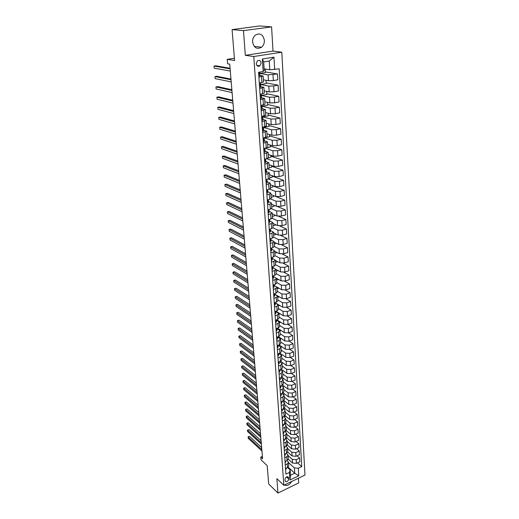 <?xml version="1.0" encoding="UTF-8"?>
<svg xmlns="http://www.w3.org/2000/svg" width="519" height="519" viewBox="0 0 519 519"><rect width="100%" height="100%" fill="white"/><g stroke="black" fill="none" stroke-linecap="round" stroke-linejoin="round"><path stroke-width="0.78" d="M252.604 42.007C253.96 47.891 256.95 49.629 261.576 47.235C263.529 45.529 264.456 43.226 264.366 40.32C263.016 34.332 259.98 32.606 255.251 35.156C253.376 36.881 252.494 39.165 252.604 42.007M252.74 39.678L252.584 41.371M284.503 484.96L285.171 485.33C287.682 485.823 289.849 484.545 291.678 481.496M256.237 63.727C256.782 66.114 258.014 66.821 259.928 65.848L261.128 62.948C260.59 60.541 259.351 59.834 257.411 60.833L256.237 63.727M271.58 26.878L259.766 25.95L232.084 29.615L243.482 30.647L245.318 55.325L253.791 56.519L281.791 52.198L273.02 51.096L271.58 26.878L243.482 30.647M253.791 56.519L283.822 485.291L304.977 475.067L281.791 52.198M283.822 485.291L276.88 478.674L277.95 493.05L298.717 482.942L298.438 478.226M277.95 493.05L268.686 483.98L267.207 465.66L261.038 459.821L260.804 457.096L262.608 458.79L229.722 64.129L227.582 63.779L227.205 59.354L234.575 60.502L232.084 29.615M288.655 478.979L288.577 477.746L287.863 476.721C286.248 476.708 285.288 477.623 284.976 479.465L285.061 480.704L285.761 481.71C287.377 481.742 288.343 480.828 288.655 478.979L286.488 476.955M298.295 468.248L298.743 475.8L289.92 480.043L289.42 472.465L290.153 469.922L290.504 475.242L294.74 473.218L294.409 467.904L298.295 468.248L301.747 466.607L279.177 68.839L269.783 69.767L269.244 61.054L263.678 61.943L264.249 70.688L263.152 71.512L262.335 58.984L273.961 57.155L274.694 69.591M263.152 71.512L258.566 72.277L285.904 474.139L289.42 472.465M234.393 58.251L227.205 59.354M262.406 456.37L260.804 457.096M288.129 467.191L294.74 473.218L298.743 475.8M290.153 469.922L287.558 467.548M258.89 77.11L263.159 76.066L259.896 75.333M259.662 88.47L263.899 87.367L260.655 86.556M260.428 99.687L264.632 98.526L261.407 97.637M261.18 110.768L265.358 109.554L262.153 108.588M261.926 121.712L266.072 120.447L262.886 119.409M262.659 132.527L266.779 131.21L263.613 130.1M263.393 143.212L267.48 141.843L264.327 140.662M264.106 153.773L268.167 152.352L265.034 151.1M264.82 164.205L268.848 162.732L265.734 161.422M265.52 174.514L269.523 172.996L266.422 171.614M266.215 184.699L270.191 183.142L267.103 181.695M266.896 194.774L269.329 194.138L270.847 193.165L267.778 191.66M267.577 204.726L269.99 204.077L271.495 203.078L268.44 201.508M268.245 214.561L270.646 213.906L272.144 212.874L269.102 211.246M268.907 224.292L271.294 223.618L272.78 222.554L269.75 220.873M269.562 233.907L271.937 233.219L273.409 232.129L270.393 230.391M270.204 243.411L272.566 242.71L274.026 241.601L271.028 239.804M270.847 252.811L273.189 252.098L274.642 250.962L271.645 248.977M271.476 262.108L273.811 261.381L275.252 260.22L272.267 258.196M272.105 271.301L274.421 270.561L275.855 269.374L272.89 267.421M272.722 280.39L275.025 279.637L276.445 278.424L273.5 276.426M273.331 289.375L275.621 288.616L277.036 287.383L274.097 285.333M273.941 298.269L276.212 297.497L277.62 296.239L274.694 294.143M274.538 307.06L276.802 306.281L278.19 305.003L275.284 302.856M275.128 315.76L277.38 314.968L278.761 313.671L275.855 311.406M275.712 324.369L277.95 323.564L279.326 322.241L276.432 319.951M276.296 332.88L278.515 332.069L279.884 330.726L277.003 328.449M281.499 338.712L280.435 339.108L277.678 336.87M277.431 349.637L279.631 348.8L280.98 347.425L278.34 345.206M277.996 357.883L280.182 357.04L281.519 355.638L278.982 353.452M278.547 366.038L280.721 365.188L282.051 363.774L279.618 361.613M279.099 374.115L281.259 373.252L282.583 371.818L280.247 369.69M279.644 382.101L281.791 381.238L283.102 379.785L280.857 377.689M280.182 390.009L282.317 389.133L283.621 387.667L281.467 385.598M280.714 397.839L282.836 396.957L284.133 395.465L282.057 393.428M281.24 405.586L283.355 404.69L284.639 403.185L282.647 401.181M281.765 413.254L283.867 412.352L285.145 410.834L283.225 408.855M282.278 420.844L284.367 419.936L285.638 418.398L283.789 416.452M282.79 428.357L284.866 427.442L286.131 425.891L284.354 423.971M283.296 435.791L285.366 434.87L286.618 433.307L284.905 431.412M283.796 443.161L285.852 442.233L287.104 440.65L285.45 438.782M284.295 450.447L286.339 449.512L287.578 447.923L285.988 446.081M284.782 457.667L286.819 456.726L288.051 455.118L286.52 453.308M285.268 464.816L287.292 463.869L288.519 462.247L287.039 460.463M288.545 462.617L294.409 467.904M288.266 459.211L292.541 463.039L296.414 463.376L299.872 461.748L299.658 458.082L297.056 455.805M288.084 455.617L292.307 459.373L296.193 459.704L299.658 458.082M287.766 452.146L292.093 455.967L295.992 456.298L299.463 454.683L299.249 450.979L296.583 448.682M287.623 448.546L291.86 452.263L295.765 452.587L299.249 450.979M287.254 445.004L291.646 448.825L295.558 449.149L299.048 447.547L298.834 443.81L296.102 441.487M287.15 441.41L291.412 445.088L295.33 445.406L298.834 443.81M286.728 437.789L291.191 441.617L295.123 441.935L298.633 440.339L298.412 436.563L295.616 434.228M286.676 434.202L290.951 437.841L294.896 438.153L298.412 436.563M286.183 430.491L290.731 434.338L294.682 434.643L298.211 433.06L297.99 429.252L295.129 426.89M286.203 426.923L290.491 430.517L294.455 430.822L297.99 429.252M285.632 423.121L290.27 426.981L294.241 427.28L297.789 425.71L297.562 421.863L294.63 419.482M285.716 419.573L290.03 423.128L294.007 423.426L297.562 421.863M285.061 415.674L289.803 419.553L293.793 419.845L297.355 418.288L297.134 414.402L294.124 412.002M285.229 412.151L289.557 415.661L293.559 415.953L297.134 414.402M284.477 408.142L289.33 412.054L293.339 412.339L296.926 410.795L296.699 406.864L293.605 404.444M284.736 404.651L289.083 408.122L293.105 408.401L296.699 406.864M283.874 400.532L288.856 404.47L292.885 404.749L296.485 403.218L296.258 399.254L293.086 396.808M284.243 397.08L288.603 400.499L292.645 400.772L296.258 399.254M283.257 392.844L288.369 396.821L292.418 397.087L296.044 395.569L295.811 391.56L292.554 389.094M283.737 389.432L288.116 392.805L292.178 393.071L295.811 391.56M282.621 385.066L287.883 389.088L291.95 389.347L295.596 387.842L295.363 383.794L292.015 381.309M283.231 381.705L287.63 385.033L291.71 385.286L295.363 383.794M281.966 377.209L287.39 381.27L291.483 381.523L295.142 380.038L294.909 375.944L291.47 373.44M282.719 373.901L287.137 377.177L291.237 377.423L294.909 375.944M281.298 369.262L286.897 373.382L291.003 373.622L294.688 372.149L294.448 368.016L290.912 365.486M282.2 366.018L286.637 369.243L290.757 369.483L294.448 368.016M280.604 361.23L286.397 365.408L290.523 365.642L294.228 364.182L293.988 360.004L290.342 357.455M281.674 358.052L286.131 361.224L290.27 361.458L293.988 360.004M279.884 353.108L285.885 357.351L290.037 357.572L293.76 356.131L293.52 351.908L289.771 349.339M281.149 350.001L285.619 353.128L289.784 353.348L293.52 351.908M279.144 344.901L285.372 349.209L289.544 349.423L293.293 347.996L293.047 343.727L289.18 341.139M280.617 341.872L285.106 344.94L289.291 345.148L293.047 343.727M278.392 336.61L284.86 340.983L289.051 341.184L292.813 339.77L292.567 335.462L288.583 332.848M280.072 333.652L284.587 336.669L288.791 336.87L292.567 335.462M277.613 328.229L284.334 332.666L288.551 332.861L292.333 331.466L292.08 327.113L287.967 324.472M279.527 325.355L284.062 328.306L288.285 328.501L292.08 327.113M276.815 319.756L283.802 324.265L288.039 324.446L291.847 323.071L291.594 318.666L287.344 316.006M278.975 316.96L283.53 319.86L287.773 320.041L291.594 318.666M276.011 311.569L275.985 311.199M275.998 311.192L283.27 315.773L287.526 315.948L291.36 314.585L291.101 310.135L286.696 307.449M278.424 308.481L282.991 311.322L287.26 311.491L291.101 310.135M275.433 302.947L282.732 307.19L287.013 307.352L290.861 306.009L290.601 301.513L286.034 298.795M277.86 299.911L282.446 302.687L286.741 302.849L290.601 301.513M274.843 294.228L282.18 298.509L286.488 298.665L290.361 297.342L290.102 292.794L285.353 290.05M277.289 291.25L281.895 293.962L286.209 294.111L290.102 292.794M276.757 286.91L281.629 289.745L285.956 289.881L289.855 288.577L289.589 283.984L284.646 281.201M276.711 282.492L281.343 285.145L285.677 285.281L289.589 283.984M276.387 278.229L281.071 280.876L285.424 281.006L289.343 279.722L289.077 275.076L283.912 272.254M276.134 273.643L280.779 276.225L285.139 276.355L289.077 275.076M275.849 269.355L280.507 271.911L284.879 272.034L288.824 270.762L288.551 266.065L283.147 263.211M275.544 264.69L280.215 267.214L284.6 267.324L288.551 266.065M275.258 260.363L279.936 262.854L284.334 262.958L288.298 261.712L288.026 256.963L282.355 254.057M274.953 255.646L279.637 258.099L284.049 258.196L288.026 256.963M274.661 251.267L279.365 253.687L283.783 253.785L287.773 252.558L287.494 247.758L281.525 244.793M270.542 248.316L272.89 247.608L274.35 246.48L279.06 248.88L283.491 248.971L287.494 247.758M274.058 242.075L278.781 244.423L283.218 244.507L287.234 243.301L286.955 238.448L280.643 235.425M273.714 237.241L278.476 239.564L282.926 239.642L286.955 238.448M273.448 232.778L278.19 235.055L282.654 235.126L286.696 233.939L286.41 229.028L279.702 225.94M273.02 227.854L277.879 230.138L282.362 230.202L286.41 229.028M272.832 223.378L277.594 225.577L282.083 225.635L286.144 224.474L285.859 219.511L278.684 216.326M272.28 218.343L277.282 220.607L281.785 220.659L285.859 219.511M272.209 213.873L276.99 215.995L281.506 216.04L285.593 214.905L285.301 209.884L277.542 206.581M271.489 208.716L276.672 210.974L281.201 211.006L285.301 209.884M271.573 204.259L276.38 206.303L280.922 206.335L285.035 205.219L284.736 200.139L276.03 196.597M270.639 198.965L276.063 201.223L280.61 201.242L284.736 200.139M270.937 194.534L275.764 196.5L280.331 196.519L284.464 195.429L284.172 190.291L272.78 185.86M269.737 189.091L275.44 191.362L280.02 191.368L284.172 190.291M270.289 184.706L275.141 186.587L279.728 186.587L283.893 185.523L283.595 180.327L272.151 176.09M268.764 179.094L274.811 181.384L279.417 181.378L283.595 180.327M269.64 174.754L274.506 176.557L279.125 176.544L283.316 175.5L283.011 170.245L271.515 166.21M267.72 168.973L274.175 171.296L278.807 171.27L283.011 170.245M268.978 164.692L273.87 166.404L278.508 166.378L282.725 165.366L282.42 160.047L270.873 156.213M266.591 158.723L273.532 161.085L278.19 161.046L282.42 160.047M268.31 154.513L273.221 156.141L277.892 156.096L282.135 155.11L281.823 149.725L270.224 146.099M265.397 148.356L272.884 150.75L277.568 150.698L281.823 149.725M267.635 144.217L272.566 145.748L277.263 145.69L281.532 144.73L281.22 139.287L269.569 135.874M269.478 134.531L269.627 136.776L264.32 137.924L272.222 140.299L276.932 140.234L281.22 139.287M266.948 133.798L271.904 135.238L276.627 135.161L280.928 134.233L280.61 128.725L268.9 125.527M268.797 123.944L268.959 126.389L263.62 127.499L271.56 129.724L276.296 129.64L280.61 128.725M263.62 127.499L263.594 127.09M266.253 123.256L271.236 124.599L275.985 124.508L280.312 123.606L279.988 118.034L268.226 115.056M268.109 113.22L268.278 115.873L262.912 116.95L270.886 119.02L275.647 118.916L279.988 118.034M262.912 116.95L262.861 116.217M265.553 112.584L270.561 113.836L275.336 113.726L279.689 112.85L279.365 107.212L267.545 104.468M267.415 102.373L267.596 105.234L262.192 106.272L270.204 108.186L274.999 108.062L279.365 107.212M262.192 106.272L262.121 105.214M264.846 101.789L269.874 102.937L274.681 102.807L279.06 101.971L278.729 96.262L266.857 93.751M266.708 91.396L266.902 94.464L261.466 95.47L269.51 97.215L274.33 97.085L278.729 96.262M261.466 95.47L261.368 94.082M264.126 90.864L269.179 91.908L274.013 91.766L278.424 90.955L278.087 85.174L266.163 82.904M265.994 80.283L266.202 83.572L260.726 84.539L268.816 86.122L273.662 85.966L278.087 85.174M260.726 84.539L260.609 82.806M263.399 79.803L268.479 80.743L273.338 80.581L277.782 79.803L277.438 73.951L265.456 71.927M265.267 69.033L265.494 72.55L259.987 73.471L268.109 74.885L277.438 73.951M259.987 73.471L259.889 72.057M264.126 68.845L269.783 69.767M285.521 468.508L287.539 467.554L288.765 465.926L288.519 462.247M301.747 466.607L297.517 462.857M285.041 461.397L287.065 460.45L288.298 458.835L288.051 455.118M287.5 445.218L286.91 445.49M284.548 454.209L286.592 453.275L287.824 451.673L287.578 447.923M287.085 438.094L285.482 438.815M284.055 446.956L286.105 446.029L287.351 444.439L287.104 440.65M286.663 430.9L285.106 431.587M283.556 439.632L285.619 438.711L286.871 437.134L286.618 433.307M286.241 423.627L284.736 424.289M283.056 432.23L285.126 431.315L286.384 429.758L286.131 425.891M285.813 416.29L284.36 416.919M282.544 424.756L284.633 423.848L285.898 422.304L285.638 418.398M285.392 408.881L283.99 409.472M282.031 417.211L284.127 416.303L285.405 414.778L285.145 410.834M284.963 401.395L283.621 401.959M281.512 409.582L283.621 408.687L284.905 407.175L284.639 403.185M284.529 393.83L283.257 394.362M280.987 401.875L283.108 400.986L284.399 399.494L284.133 395.465M284.101 386.194L282.887 386.687M280.461 394.09L282.589 393.214L283.887 391.728L283.621 387.667M283.666 378.481L282.531 378.941M279.923 386.227L282.064 385.351L283.374 383.891L283.102 379.785M283.238 370.689L282.167 371.111M279.384 378.28L281.538 377.417L282.855 375.97L282.583 371.818M282.803 362.82L281.785 363.216M278.839 370.248L281.006 369.392L282.33 367.965L282.051 363.774M282.368 354.866L281.376 355.243M278.288 362.132L280.461 361.289L281.798 359.881L281.519 355.638M281.934 346.828L280.928 347.211M277.73 353.932L279.916 353.095L281.259 351.707L280.98 347.425M279.365 344.817L280.721 343.448L280.435 339.115L279.079 340.477L279.365 344.817L277.165 345.648M281.064 330.506L279.897 330.934M276.867 341.301L279.079 340.477M276.595 337.272L278.807 336.455L280.169 335.099L279.884 330.726M280.63 322.215L279.352 322.675M276.017 328.806L278.249 327.995L279.618 326.665L279.326 322.241M280.202 313.839L278.807 314.326M275.433 320.249L277.678 319.451L279.053 318.141L278.761 313.671M279.767 305.373L278.249 305.899M274.843 311.595L277.101 310.81L278.489 309.519L278.19 305.003M279.345 296.816L277.691 297.374M274.253 302.849L276.517 302.077L277.918 300.806L277.62 296.239M278.917 288.162L277.127 288.759M273.649 294.014L275.933 293.248L277.341 292.002L277.036 287.383M278.502 279.423L276.556 280.052M273.039 285.074L275.336 284.321L276.757 283.095L276.445 278.424M278.087 270.581L275.978 271.255M272.43 276.037L274.739 275.297L276.16 274.09L275.855 269.406M277.652 261.654L275.394 262.361M271.807 266.896L274.129 266.169L275.563 264.988L275.252 260.253M277.062 252.506L274.804 253.369M271.178 257.658L273.513 256.937L274.96 255.789L274.648 250.995M276.471 243.275L274.207 244.28M275.868 233.939L275.9 234.419L273.604 235.094M269.899 238.863L272.261 238.169L273.734 237.066L273.409 232.162M275.265 224.506L275.304 225.142L272.994 225.797M269.244 229.307L271.625 228.626L273.104 227.549L272.78 222.586M274.648 214.957L274.7 215.761L272.371 216.404M268.589 219.634L270.983 218.966L272.475 217.922L272.144 212.9M274.032 205.303L274.09 206.277L271.748 206.906M267.921 209.858L270.334 209.202L271.833 208.184L271.502 203.104M273.403 195.54L273.474 196.682L271.119 197.298M267.253 199.964L269.679 199.322L271.184 198.336L270.847 193.191M272.767 185.666L272.851 186.976L270.483 187.586M266.571 189.954L269.011 189.331L270.535 188.365L270.191 183.168M272.125 175.675L272.222 177.167L269.835 177.758M265.884 179.827L269.867 178.283L269.523 173.022M271.476 165.567L271.586 167.241L269.186 167.819M265.183 169.583L269.199 168.085L268.848 162.758M270.821 155.343L270.937 157.205L264.476 159.21M270.152 145.002L270.282 147.052L267.635 147.643M263.762 148.719L267.836 147.325L267.48 141.843M263.042 138.099L267.142 136.757L266.779 131.229M262.309 127.356L266.442 126.059L266.072 120.466M261.57 116.477L265.728 115.231L265.358 109.574M260.823 105.467L265.008 104.274L264.632 98.545M260.064 94.322L264.281 93.186L263.899 87.38M259.292 83.034L263.542 81.957L263.159 76.079M290.504 475.242L289.92 480.043M262.335 58.984L263.678 61.943M273.961 57.155L269.244 61.054M245.318 55.325L273.02 51.096M285.612 469.864L286.352 468.119M261.673 447.553L249.503 436.362L248.114 436.966L261.848 449.655M249.503 436.362L248.127 436.777L248.238 438.315L261.959 451.03M285.58 468.482L286.203 468.183M285.132 462.799L285.878 461.008M261.096 440.676L248.886 429.596L247.492 430.199L261.271 442.752M248.886 429.596L247.505 430.024L247.615 431.555L261.388 444.141M285.093 461.372L285.748 461.067M284.646 455.663L285.411 454.676L285.392 453.827M260.519 433.728L248.27 422.771L246.862 423.368L260.694 435.791M248.27 422.771L246.875 423.199L246.986 424.737L260.81 437.186M284.607 454.19L285.288 453.872M284.159 448.461L284.925 447.475L284.905 446.574M259.935 426.715L247.641 415.881L246.227 416.472L260.103 428.759M247.641 415.881L246.246 416.316L246.356 417.86L260.22 430.167M284.114 446.93L284.821 446.612M283.666 441.182L284.438 440.209L284.418 439.249M259.344 419.637L247.012 408.927L245.591 409.517L259.513 421.662M247.012 408.927L245.604 409.368L245.714 410.912L259.63 423.082M283.621 439.606L283.951 439.84L284.341 439.282M283.16 433.832L283.938 432.865L283.919 431.847M258.747 412.495L246.369 401.907L244.942 402.491L258.916 414.493M246.369 401.907L244.962 402.355L245.072 403.899L259.033 415.933M283.452 432.483L283.127 432.204L283.452 432.483L283.854 431.879L283.938 432.865M282.66 426.404L283.439 425.45L283.419 424.373M258.151 405.274L245.727 394.823L244.293 395.4L258.313 407.253M245.727 394.823L244.313 395.277L244.423 396.827L258.436 408.706M282.634 424.717L282.946 425.048L283.361 424.399L283.439 425.45M282.148 418.904L282.933 417.964L282.913 416.828M257.541 397.995L245.078 387.674L243.632 388.244L257.703 399.948M245.078 387.674L243.651 388.128L243.768 389.685L257.826 401.414M282.135 417.166L282.44 417.542L282.855 416.854L282.933 417.964M281.629 411.333L282.427 410.399L282.407 409.199M256.931 390.638L244.423 380.453L242.97 381.024L257.087 392.572M244.423 380.453L242.989 380.92L243.106 382.477L257.21 394.051M281.635 409.53L281.927 409.952L282.349 409.225L282.427 410.399M281.11 403.678L281.908 402.757L281.888 401.498M256.308 383.21L243.761 373.167L242.302 373.732L256.47 385.117M243.761 373.167L242.321 373.635L242.431 375.198L256.594 386.616M281.136 401.81L281.408 402.29L281.83 401.524M280.584 395.952L281.389 395.037L281.369 393.713M255.685 375.711L243.087 365.811L241.62 366.369L255.841 377.598M243.087 365.811L241.646 366.284L241.757 367.848L255.971 379.11M280.643 394.018L280.883 394.55L281.304 393.739M280.052 388.141L280.863 387.232L280.844 385.851M255.056 368.14L242.412 358.382L240.939 358.94L255.212 370.002M242.412 358.382L240.965 358.863L241.076 360.433L255.335 371.526M280.143 386.136L280.351 386.733L280.779 385.877M279.514 380.252L280.331 379.357L280.312 377.91M254.414 360.491L241.731 350.883L240.252 351.434L254.57 362.327M241.731 350.883L240.278 351.369L240.388 352.939L254.699 363.864M279.65 378.169L279.819 378.831L280.247 377.936M278.975 372.279L279.793 371.39L279.773 369.878M253.772 352.764L241.043 343.312L239.551 343.857L253.921 354.574M241.043 343.312L239.583 343.805L239.694 345.375L254.051 356.131M279.177 370.118L279.274 370.851L279.709 369.904M278.424 364.221L279.248 363.345L279.235 361.769M253.123 344.966L240.349 335.67L238.85 336.208L253.272 346.75M240.349 335.67L238.85 336.208L238.993 337.739L253.402 348.32M278.735 361.957L278.729 362.781L279.164 361.795M277.873 356.079L278.703 355.217L278.684 353.569M252.468 337.084L239.648 327.95L238.143 328.482L252.61 338.842M239.648 327.95L238.143 328.482L238.286 330.032L252.747 340.425M278.281 353.724L278.178 354.633L278.612 353.595M277.315 347.853L278.145 347.003L278.132 345.284M251.806 329.124L238.935 320.152L237.423 320.677L251.949 330.856M238.935 320.152L237.423 320.677L237.566 322.247L252.078 332.458M277.795 345.407L277.62 346.394L278.061 345.31M276.75 339.536L277.587 338.699L277.574 336.915M251.131 321.086L238.221 312.282L236.696 312.801L251.274 322.786M236.696 312.801L236.846 314.384L251.41 324.407M277.295 337.013L277.055 338.07L277.496 336.935M276.173 331.135L277.023 330.311L277.01 328.553M250.456 312.963L237.501 304.329L235.97 304.841L250.593 314.637M235.97 304.841L236.113 306.437L250.729 316.272M276.77 328.533L276.484 329.656L276.932 328.475M275.595 322.643L276.452 321.832L276.439 320.1M249.775 304.757L236.768 296.297L235.23 296.803L249.911 306.398M235.23 296.803L235.379 298.419L250.048 308.052M276.238 319.964L275.823 321.183L276.361 319.918M275.012 314.06L275.868 313.255L275.868 311.562M249.081 296.466L236.028 288.188L234.484 288.687L249.217 298.081M234.484 288.687L234.633 290.316L249.354 299.748M275.686 311.303L275.245 312.587L275.784 311.27M274.421 305.38L275.284 304.595L275.271 302.778M248.38 288.09L235.289 279.994L233.732 280.487L248.517 289.673M233.732 280.487L233.881 282.135L248.653 291.36M275.122 302.558L274.668 303.894L275.193 302.532M273.824 296.608L274.694 295.836L274.687 294.052M247.68 279.631L234.536 271.722L232.966 272.209L247.81 281.175M232.966 272.209L233.122 273.87L247.952 282.881M274.545 293.715L274.142 295.084L274.603 293.689M273.221 287.74L274.097 286.981L274.09 285.236M246.966 271.08L233.771 263.36L232.201 263.84L247.089 272.592M232.201 263.84L232.356 265.52L247.239 274.317M273.948 284.775L273.487 286.222L274.006 284.756M272.611 278.774L273.494 278.028L273.487 276.322M246.246 262.439L233.005 254.92L231.422 255.387L246.369 263.918M231.422 255.387L231.578 257.087L246.512 265.663M273.344 275.79L272.929 277.224L273.403 275.725M271.995 269.705L272.884 268.978L272.884 267.311M245.519 253.7L232.227 246.382L230.637 246.849L245.636 255.153M230.637 246.849L230.793 248.562L245.785 256.911M272.728 266.714L272.28 268.161L272.793 267.59L272.793 266.584M271.372 260.538L272.267 259.824L272.274 258.228M244.78 244.877L231.448 237.767L229.846 238.221L244.903 246.291M229.846 238.221L230.001 239.953L245.046 248.069M272.112 257.372L271.671 258.975L272.183 257.353M270.743 251.274L271.645 250.573L271.58 248.004L271.645 250.573M244.04 235.957L230.657 229.054L229.041 229.502L244.157 237.339M229.041 229.502L229.203 231.253L244.306 239.136M271.489 248.03L271.048 249.691L271.547 249.152M270.107 241.899L271.009 241.212L271.022 239.661M243.288 226.939L229.852 220.251L228.23 220.692L243.398 228.282M228.23 220.692L228.399 222.463L243.554 230.099M270.853 238.584L270.418 240.297L270.912 239.778L270.931 238.558M270.068 240.122L270.425 240.297L270.068 240.115M269.458 232.415L270.373 231.746L270.386 230.241M242.529 217.831L229.048 211.363L227.413 211.791L242.639 219.135M227.413 211.791L227.582 213.581L242.788 220.971M270.211 229.385L269.711 229.891L269.783 230.806L270.276 230.3L270.295 229.002L270.393 230.365M268.81 222.826L269.724 222.177L269.744 220.711M269.575 219.362L269.134 221.204L269.627 220.711L269.653 219.342L269.744 220.744M241.763 208.619L228.23 202.371L226.589 202.793L241.867 209.884M226.589 202.793L226.758 204.603L242.023 211.739M268.148 213.127L269.076 212.498L269.095 211.071M268.92 209.585L268.472 211.493L268.972 211.012L268.985 209.566M240.985 199.302L227.4 193.289L225.752 193.704L241.088 200.529M225.752 193.704L225.921 195.533L241.244 202.41M267.48 203.318L268.414 202.702L268.433 201.327M268.258 199.698L267.81 201.67L268.31 201.203L268.291 199.685M240.2 189.889L226.569 184.109L224.909 184.517L240.297 191.076M224.909 184.517L225.077 186.36L240.459 192.977M266.805 193.399L267.746 192.796L267.596 189.746M239.408 180.372L225.726 174.832L224.052 175.227L239.506 181.514M224.052 175.227L224.227 177.096L239.661 183.434M267.596 189.688L267.026 190.791L267.136 191.732L267.642 191.277L267.674 190.064L267.778 191.576M266.124 183.356L267.064 182.772L267.097 181.488M266.922 179.568L266.331 180.735L266.455 181.676L266.961 181.241L266.915 179.756M238.604 170.745L224.87 165.457L223.189 165.84L238.695 171.847M223.189 165.84L223.365 167.728L238.857 173.787M265.43 173.197L266.383 172.632L266.416 171.4M266.241 169.324L265.631 170.556L265.76 171.504L266.279 171.082L266.228 169.648M237.793 161.013L224.007 155.979L222.32 156.355L237.884 162.071M222.32 156.355L222.495 158.256L238.046 164.036M264.729 162.921L265.689 162.376L265.728 161.188M265.553 158.963L265.52 159.813L264.924 160.254L265.066 161.214L265.585 160.806L265.533 159.424M236.975 151.172L223.138 146.39L221.438 146.76L237.06 152.184M221.438 146.76L221.613 148.687L237.222 154.175M264.022 152.521L264.988 151.996L265.034 150.86M264.859 148.473L264.813 149.407L264.203 149.835L264.359 150.795L264.885 150.406L264.833 149.076M236.145 141.22L222.255 136.705L220.549 137.061L236.223 142.187M220.549 137.061L220.724 139.008L236.392 144.198M263.308 141.998L264.281 141.492L264.229 138.878M264.158 137.885L264.106 138.871L263.483 139.293L263.646 140.26L264.171 139.883L264.119 138.605M235.308 131.151L221.366 126.908L219.647 127.259L235.379 132.079M219.647 127.259L219.829 129.225L235.555 134.11M262.582 131.346L263.568 130.866L263.399 128.011M234.458 120.972L220.465 117.009L218.733 117.346L234.53 121.848M218.733 117.346L218.921 119.338L234.705 123.905M263.438 127.194L263.386 128.206L262.75 128.621L262.925 129.594L263.457 129.237L263.516 128.297L263.62 129.919M261.848 120.564L262.841 120.103L262.789 117.553M262.718 116.457L262.659 117.417L262.004 117.819L262.192 118.799L262.731 118.462L262.666 117.294M233.602 110.677L219.556 106.992L217.811 107.316L233.667 111.501M217.811 107.316L217.999 109.334L233.842 113.583M261.109 109.658L262.101 109.217L262.063 106.693M261.985 105.591L261.92 106.499L261.252 106.888L261.453 107.874L261.991 107.55L261.926 106.447M232.733 100.258L218.635 96.865L216.884 97.183L232.797 101.036M216.884 97.183L217.072 99.22L232.973 103.138M260.356 98.61L261.362 98.195L261.167 95.464M231.85 89.722L217.701 86.628L215.936 86.933L231.915 90.449M215.936 86.933L216.131 88.989L232.09 92.577M261.239 94.594L261.174 95.444L260.493 95.82L260.7 96.813L261.317 95.73L261.433 97.403M259.597 87.432L260.609 87.036L260.369 84.325M230.968 79.063L216.76 76.274L214.989 76.565L231.02 79.738M214.989 76.565L215.177 78.648L231.202 81.885M260.493 83.462L260.421 84.253L259.727 84.616L259.941 85.616L260.57 84.603L260.681 86.303M258.825 76.111L259.844 75.742L259.922 75.002M259.734 72.258L259.656 72.92L258.949 73.276L259.176 74.282L259.727 74.016L259.519 73.043M230.066 68.274L215.807 65.796L214.023 66.075L230.118 68.897M214.023 66.075L214.217 68.184L230.3 71.071M292.307 459.373L292.541 463.039M291.86 452.263L292.093 455.967M291.412 445.088L291.646 448.825M290.951 437.841L291.191 441.617M290.491 430.517L290.731 434.338M290.03 423.128L290.27 426.981M289.557 415.661L289.803 419.553M289.083 408.122L289.33 412.054M288.603 400.499L288.856 404.47M288.116 392.805L288.369 396.821M287.63 385.033L287.883 389.088M287.137 377.177L287.39 381.27M286.637 369.243L286.897 373.382M286.131 361.224L286.397 365.408M285.619 353.128L285.885 357.351M285.106 344.94L285.372 349.209M284.587 336.669L284.86 340.983M284.062 328.306L284.334 332.666M283.53 319.86L283.802 324.265M282.991 311.322L283.27 315.773M282.446 302.687L282.732 307.19M281.895 293.962L282.18 298.509M281.343 285.145L281.629 289.745M280.779 276.225L281.071 280.876M280.215 267.214L280.507 271.911M279.637 258.099L279.936 262.854M279.06 248.88L279.365 253.687M278.476 239.564L278.781 244.423M277.879 230.138L278.19 235.055M277.282 220.607L277.594 225.577M276.672 210.974L276.99 215.995M276.063 201.223L276.38 206.303M275.44 191.362L275.764 196.5M274.811 181.384L275.141 186.587M274.175 171.296L274.506 176.557M273.532 161.085L273.87 166.404M272.884 150.75L273.221 156.141M272.222 140.299L272.566 145.748M271.56 129.724L271.904 135.238M270.886 119.02L271.236 124.599M270.204 108.186L270.561 113.836M269.51 97.215L269.874 102.937M268.816 86.122L269.179 91.908M268.109 74.885L268.479 80.743M296.193 459.704L296.414 463.376M287.292 463.869L287.539 467.554M286.819 456.726L287.065 460.45M295.765 452.587L295.992 456.298M286.339 449.512L286.592 453.275M295.33 445.406L295.558 449.149M285.852 442.233L286.105 446.029M294.896 438.153L295.123 441.935M285.366 434.87L285.619 438.711M294.455 430.822L294.682 434.643M284.866 427.442L285.126 431.315M294.007 423.426L294.241 427.28M284.367 419.936L284.633 423.848M293.559 415.953L293.793 419.845M283.867 412.352L284.127 416.303M293.105 408.401L293.339 412.339M283.355 404.69L283.621 408.687M292.645 400.772L292.885 404.749M282.836 396.957L283.108 400.986M292.178 393.071L292.418 397.087M282.317 389.133L282.589 393.214M291.71 385.286L291.95 389.347M281.791 381.238L282.064 385.351M291.237 377.423L291.483 381.523M281.259 373.252L281.538 377.417M290.757 369.483L291.003 373.622M280.721 365.188L281.006 369.392M290.27 361.458L290.523 365.642M280.182 357.04L280.461 361.289M289.784 353.348L290.037 357.572M279.631 348.8L279.916 353.095M289.291 345.148L289.544 349.423M288.791 336.87L289.051 341.184M278.515 332.069L278.807 336.455M288.285 328.501L288.551 332.861M277.95 323.564L278.249 327.995M287.773 320.041L288.039 324.446M277.38 314.968L277.678 319.451M287.26 311.491L287.526 315.948M276.802 306.281L277.101 310.81M286.741 302.849L287.013 307.352M276.212 297.497L276.517 302.077M286.209 294.111L286.488 298.665M275.621 288.616L275.933 293.248M285.677 285.281L285.956 289.881M275.025 279.637L275.336 284.321M285.139 276.355L285.424 281.006M274.421 270.561L274.739 275.297M284.6 267.324L284.879 272.034M273.811 261.381L274.129 266.169M284.049 258.196L284.334 262.958M273.189 252.098L273.513 256.937M283.491 248.971L283.783 253.785M272.566 242.71L272.89 247.608M282.926 239.642L283.218 244.507M271.937 233.219L272.261 238.169M282.362 230.202L282.654 235.126M271.294 223.618L271.625 228.626M281.785 220.659L282.083 225.635M270.646 213.906L270.983 218.966M281.201 211.006L281.506 216.04M269.99 204.077L270.334 209.202M280.61 201.242L280.922 206.335M269.329 194.138L269.679 199.322M280.02 191.368L280.331 196.519M268.66 184.083L269.011 189.331M279.417 181.378L279.728 186.587M267.986 173.91L268.336 179.217M278.807 171.27L279.125 176.544M267.298 163.621L267.655 168.986M278.19 161.046L278.508 166.378M266.604 153.202L266.967 158.632M277.568 150.698L277.892 156.096M265.903 142.66L266.266 148.155M276.932 140.234L277.263 145.69M265.19 131.995L265.566 137.554M276.296 129.64L276.627 135.161M264.476 121.193L264.846 126.824M275.647 118.916L275.985 124.508M263.743 110.268L264.126 115.964M274.999 108.062L275.336 113.726M263.01 99.207L263.393 104.974M274.33 97.085L274.681 102.807M262.264 88.003L262.653 93.848M273.662 85.966L274.013 91.766M261.505 76.663L261.9 82.579M272.988 74.71L273.338 80.581M287.416 476.663L288.577 477.746M286.319 468.132L286.371 468.858M285.839 461.021L285.891 461.8M285.359 453.84L285.411 454.676M284.866 446.593L284.925 447.475M284.373 439.269L284.438 440.209M282.621 424.769L282.946 425.048M282.109 417.263L282.44 417.542M281.59 409.679L281.927 409.952M281.83 401.583L281.908 402.757M281.064 402.024L281.408 402.29M281.311 393.856L281.389 395.037M280.539 394.284L280.883 394.55M280.779 386.039L280.863 387.232M280.007 386.467L280.351 386.733M280.247 378.15L280.331 379.357M279.469 378.572L279.819 378.831M279.709 370.177L279.793 371.39M278.924 370.585L279.274 370.851M279.17 362.119L279.248 363.345M278.372 362.528L278.729 362.781M278.619 353.977L278.703 355.217M277.821 354.38L278.178 354.633M278.061 345.745L278.145 347.003M277.256 346.141L277.62 346.394M277.503 337.428L277.587 338.699M276.692 337.824L277.055 338.07M276.932 329.027L277.023 330.311M276.121 329.416L276.484 329.656M276.361 320.534L276.452 321.832M275.544 320.917L275.907 321.151M275.784 311.945L275.868 313.255M274.96 312.321L275.323 312.555M275.2 303.271L275.284 304.595M274.369 303.641L274.733 303.868M274.661 293.676L274.694 294.202M274.603 294.494L274.694 295.836M273.773 294.863L274.142 295.084M274.006 285.625L274.097 286.981M273.169 285.988L273.539 286.203M273.403 276.659L273.494 278.028M272.559 277.016L272.929 277.224M272.793 267.59L272.884 268.978M271.95 267.947L272.313 268.148M272.17 258.423L272.267 259.824M270.912 239.778L271.009 241.212M270.276 230.3L270.373 231.746M269.426 230.631L269.783 230.806M269.653 219.375L269.75 220.828M269.627 220.711L269.724 222.177M269.536 219.375L269.562 219.784M268.777 221.042L269.134 221.204M268.998 209.715L269.102 211.188M268.972 211.012L269.076 212.498M268.874 209.598L268.907 210.078M268.122 211.337L268.472 211.493M268.342 199.945L268.446 201.437M268.31 201.203L268.414 202.702M268.213 199.711L268.245 200.256M267.467 201.521L267.81 201.67M267.642 191.277L267.746 192.796M267.538 189.707L267.577 190.324M266.798 191.595L267.136 191.732M267 180.067L267.103 181.598M266.961 181.241L267.064 182.772M266.85 179.587L266.896 180.268M266.124 181.546L266.455 181.676M266.318 169.96L266.422 171.504M266.279 171.082L266.383 172.632M266.163 169.343L266.215 170.102M265.631 159.722L265.734 161.286M265.585 160.806L265.689 162.376M265.462 158.983L265.52 159.813M264.937 149.375L265.04 150.958M264.885 150.406L264.988 151.996M264.755 148.499L264.813 149.407M264.229 138.897L264.333 140.5M264.171 139.883L264.281 141.492M264.041 137.885L264.106 138.871M263.457 129.237L263.568 130.866M263.315 127.149L263.386 128.206M262.789 117.573L262.899 119.208M262.731 118.462L262.841 120.103M262.582 116.275L262.659 117.417M262.056 106.713L262.173 108.374M261.991 107.55L262.101 109.217M261.836 105.273L261.92 106.499M261.245 96.508L261.362 98.195M261.089 94.134L261.174 95.444M260.493 85.33L260.609 87.036M260.324 82.852L260.421 84.253M259.727 74.016L259.844 75.742M259.597 72.102L259.656 72.92M254.2 46.34L261.576 47.235M284.684 484.869L285.171 485.33M256.788 65.355L259.928 65.848M274.032 241.633L274.35 246.48M268.167 152.372L268.524 157.763M285.165 481.152L285.761 481.71M274.687 294.091L274.661 293.67M271.651 249.016L271.586 247.998M270.386 230.274L270.302 229.002M269.095 211.103L268.998 209.682M268.44 201.353L268.342 199.919M267.103 181.52L267.006 180.041M266.422 171.426L266.318 169.927M265.734 161.214L265.631 159.703M265.04 150.886L264.937 149.349"/></g></svg>
